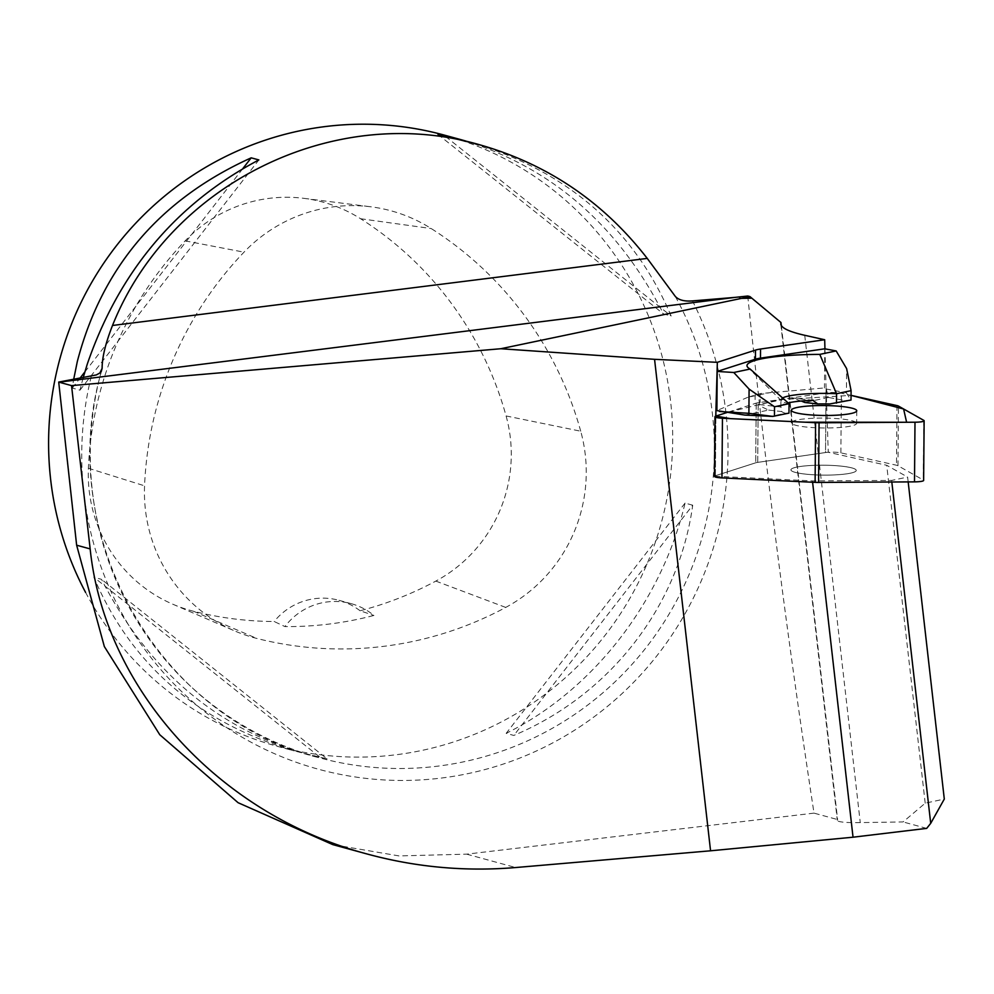 <?xml version="1.0" encoding="UTF-8"?>
<svg xmlns="http://www.w3.org/2000/svg" width="994" height="994" viewBox="0 0 994 994"><rect width="100%" height="100%" fill="white"/><g stroke="black" fill="none" stroke-linecap="round" stroke-linejoin="round"><path stroke-width="0.75" stroke-dasharray="4.97 3.73" d="M772.475 392.096L747.836 397.277L760.174 393.574L824.448 387.946L826.275 389.027L846.416 392.792L846.615 368.575M760.099 402.446A25.347 3.839 0.5 0 0 755.08 403.502L756.21 403.142A10.064 1.528 -179.5 0 1 758.198 402.732A10.064 1.528 0.5 0 0 756.21 403.142L726.937 412.535L778.339 399.812L851.05 395.363L841.384 393.214A10.064 1.528 0.5 0 0 826.026 392.891L758.198 402.732L760.099 402.446L760.174 393.574M908.168 481.904L907.609 477.07L886.71 465.279L828.263 452.27L826.064 387.436L825.529 452.543A10.064 1.528 -179.5 0 1 828.263 452.27M747.736 296.013C765.666 468.746 787.757 641.118 814.011 813.129L837.607 819.565A129.257 8.697 -6.5 0 0 837.308 820.274A129.257 8.697 -6.5 0 0 860.257 822.597L903.061 821.939L925.203 803.189L944.3 799.064M925.203 803.189L886.71 465.279M891.817 482.003L891.63 480.437L907.609 477.07M812.595 482.239L812.446 480.91L891.63 480.437M715.755 416.126L714.512 476.225L812.446 480.91M824.945 348.844L826.064 387.436M714.462 476.362A10.064 1.528 -179.5 0 1 715.394 475.741L755.726 462.794A10.064 1.528 -179.5 0 1 757.714 462.372L825.529 452.543A10.064 1.528 -179.5 0 1 840.887 452.866L896.476 465.229A10.064 1.528 -179.5 0 1 897.967 465.726L923.289 480.015A10.064 1.528 -179.5 0 1 923.637 480.425M824.759 348.807L824.448 387.946M747.836 397.277L716.885 410.597M926.694 828.387L903.061 821.939M814.011 813.129L466.671 854.157L399.054 855.921L332.754 844.602M83.136 377.894L79.955 390.17L72.301 388.082L73.631 379.621M85.571 592.374A316.8 311.694 105.3 0 0 277.177 746.27A316.8 311.694 105.3 0 0 670.639 401.787A316.8 311.694 105.3 0 0 444.119 135.06M692.706 505.2L685.052 503.101C661.805 601.705 592.996 690.271 506.17 733.348L513.811 735.436C610.067 694.93 678.865 606.365 692.706 505.2L513.811 735.436M465.764 141.024C552.788 168.495 618.703 226.123 663.507 313.93L671.149 316.017C633.986 228.806 567.226 170.918 470.87 142.366M327.088 758.857L294.137 750.905C197.781 722.352 131.022 664.477 93.858 577.253L101.512 579.34C147.323 668.925 214.803 726.999 303.928 753.576L327.088 758.857L101.512 579.34M580.72 431.21A354.821 349.093 105.3 0 0 431.197 228.545A152.07 149.609 105.3 0 0 370.762 206.789A152.07 149.609 105.3 0 0 244.002 252.165A354.821 349.093 105.3 0 0 144.565 485.83A152.07 149.609 105.3 0 0 234.572 630.879A152.07 149.609 105.3 0 0 256.775 638.434A354.821 349.093 105.3 0 0 505.735 607.421A152.07 149.609 105.3 0 0 580.72 431.21L506.095 415.952A345.266 339.699 105.3 0 0 360.598 218.742A142.515 140.216 105.3 0 0 303.953 198.353A142.515 140.216 105.3 0 0 185.145 240.871A345.266 339.699 105.3 0 0 88.391 468.249A142.515 140.216 105.3 0 0 172.757 604.19A142.515 140.216 105.3 0 0 193.557 611.26A345.266 339.699 105.3 0 0 274.17 621.511L284.93 626.58A347.03 341.439 -74.7 0 0 373.93 615.448A63.355 62.336 105.3 0 0 351.093 603.631A63.355 62.336 105.3 0 0 284.93 626.58M506.095 415.952A142.515 140.216 105.3 0 1 435.819 581.092A345.266 339.699 105.3 0 1 360.077 610.763L373.93 615.448M360.077 610.763A63.355 62.336 105.3 0 0 338.966 600.314A63.355 62.336 105.3 0 0 274.17 621.511M685.052 503.101L506.17 733.348M437.932 134.414L663.507 313.93M445.573 136.501L671.149 316.017M72.301 388.082L79.731 378.528M84.85 371.93L242.896 168.52M79.955 390.17L258.85 159.922M319.434 756.769L93.858 577.253M781.321 325.535L837.607 819.565M851.013 400.048L845.459 400.644L828.511 397.463L826.275 389.027M828.511 397.463L804.755 402.471M801.301 401.029L790.963 397.848L759.168 404.546L781.011 407.018L781.644 411.553A44.357 6.722 0.5 0 0 785.409 413.28L769.567 416.623M744.866 415.082L768.635 410.075C761.715 406.968 758.559 405.13 759.168 404.546M845.459 400.644L829.617 403.974M846.416 392.792L850.715 400.01M768.635 410.075L781.644 411.553M785.409 413.28L788.975 413.119M789.05 403.713A44.357 6.722 -179.5 0 1 781.458 400.793A44.357 6.722 -179.5 0 1 780.949 399.762A44.357 6.722 -179.5 0 1 782.353 398.097M781.011 407.018A44.357 6.722 -179.5 0 1 780.886 406.509A44.357 6.722 -179.5 0 1 788.08 402.905M850.429 473.194A32.665 4.958 -179.5 0 1 813.813 474.797A32.665 4.958 -179.5 0 1 790.926 469.889A32.665 4.958 -179.5 0 1 820.783 465.192A32.665 4.958 -179.5 0 1 855.772 469.553A32.665 4.958 -179.5 0 1 856.256 470.423A32.665 4.958 -179.5 0 1 850.429 473.194A32.665 4.958 0.5 0 0 856.256 470.423A32.665 4.958 0.5 0 0 823.641 465.204A32.665 4.958 0.5 0 0 790.926 469.889A32.665 4.958 0.5 0 0 813.813 474.797A32.665 4.958 0.5 0 0 850.429 473.194M826.026 392.891L825.529 452.543L757.714 462.372A10.064 1.528 0.5 0 0 755.726 462.794L715.394 475.741L715.879 416.088L715.394 475.741M856.157 422.425A32.665 4.958 0.5 0 0 821.168 418.076A32.665 4.958 0.5 0 0 791.311 422.761A32.665 4.958 0.5 0 0 823.939 427.979A32.665 4.958 0.5 0 0 856.642 423.295A32.665 4.958 0.5 0 0 856.157 422.425M755.154 394.63L755.08 403.502M804.73 335.289L860.257 822.597M757.714 462.372L758.198 402.732L757.714 462.372M756.21 403.142L755.726 462.794L756.21 403.142M466.671 854.157L515.662 867.538M91.274 376.304A328.07 322.789 105.3 0 0 441.932 777.979A328.07 322.789 105.3 0 0 692.483 300.909M675.311 296.423A316.8 311.694 -74.7 0 1 647.355 645.976A316.8 311.694 -74.7 0 1 318.875 757.664A316.8 311.694 -74.7 0 1 101.251 371.458M360.598 218.742L431.197 228.545M185.145 240.871L244.002 252.165M88.391 468.249L144.565 485.83M193.557 611.26L256.775 638.434M435.819 581.092L505.735 607.421M790.963 397.848L812.794 400.321M897.967 465.726L898.452 406.074M923.774 420.363L923.289 480.015M840.887 452.866L841.384 393.214M896.961 405.577L896.476 465.229M277.177 746.27L294.137 750.905M303.928 753.576L318.875 757.664C157.176 718.041 53.055 532.063 101.972 369.743M303.953 198.353L370.762 206.789M172.757 604.19L234.572 630.879M338.966 600.314L351.093 603.631M780.775 324.032L837.308 820.274M780.886 406.509L780.949 399.762M781.458 400.793L747.923 367.494M791.547 397.848L813.527 400.333M856.753 410.771L856.642 423.295M791.41 410.236L791.311 422.761"/><path stroke-width="1.49" d="M891.817 482.003L930.707 823.343L944.3 799.064L908.168 481.904M930.707 823.343L926.694 828.387L853.038 837.209L812.595 482.239M717.345 362.325L654.561 359.319L500.802 348.732L749.961 296.61L780.973 322.528L780.775 324.032C781.446 328.082 789.435 331.834 804.73 335.289L824.685 339.737L760.534 349.031A25.347 3.839 0.5 0 0 755.515 350.087L717.345 362.325L715.755 416.126M853.038 837.209L710.561 850.802L654.561 359.319M824.685 339.737L824.945 348.844M801.301 401.029L804.755 402.471L817.764 403.949A44.357 6.722 0.5 0 1 829.617 403.974L851.013 400.048L851.088 390.654L846.615 368.575L836.153 350.932L824.759 348.807L760.46 358.126A25.347 3.839 0.5 0 0 755.44 359.182L717.196 371.445L716.885 410.597L744.866 415.082L772.773 416.411L748.892 413.318L749.091 389.101L733.783 372.489L717.196 371.445M500.802 348.732L71.543 385.597L90.156 548.912C104.656 689.004 219.202 814.968 367.705 854.157C416.175 867.265 465.503 871.726 515.662 867.538L710.561 850.802M749.961 296.61L747.736 296.013L735.324 297.355L59.019 382.181L71.543 385.597M367.705 854.157L332.754 844.602L238.088 802.705L159.773 734.74L104.345 646.56L76.637 545.209L58.708 382.069A50.694 8.399 -97.1 0 0 59.019 382.181M58.708 382.069L96.306 374.937L99.897 372.974L102.121 368.314C102.121 357.318 105.588 343.042 112.508 325.473C169.03 183.828 334.195 102.469 479.443 144.714C547.483 164.035 603.42 201.931 647.243 258.403L112.508 325.473M647.243 258.403L675.311 296.423C678.666 300.064 684.394 301.555 692.483 300.909L735.324 297.355M73.631 379.621L77.308 361.543C101.984 267.063 159.947 199.16 251.196 157.835L258.85 159.922C176.199 203.596 118.994 271.71 87.236 364.251L83.136 377.894M479.443 144.714L437.932 134.414L461.079 139.694L444.119 135.06A316.8 311.694 105.3 0 0 60.41 356.921A316.8 311.694 105.3 0 0 85.571 592.374M461.079 139.694L465.764 141.024M79.731 378.528L84.85 371.93M242.896 168.52L251.196 157.835M780.973 322.528L781.321 325.535M714.512 476.225A10.064 1.528 -179.5 0 1 715.394 475.741M836.153 350.932L819.789 354.386A78.563 11.916 0.5 0 0 747.923 367.494A78.563 11.916 0.5 0 0 750.147 369.035L733.783 372.489M750.147 369.035L789.05 403.713L774.512 406.77L749.091 389.101M851.088 390.654L836.55 393.711L819.789 354.386M789.05 403.713L788.975 413.119L772.773 416.411M782.353 398.097A44.357 6.722 -179.5 0 1 836.55 393.711L836.476 403.117M788.08 402.905A44.357 6.722 -179.5 0 1 812.794 400.321L813.589 400.346M812.794 400.321L817.764 403.949M774.438 416.175L774.512 406.77M748.892 413.318L719.557 411.491M896.961 405.577L851.05 395.363L903.596 408.981L906.615 422.264L804.755 422.189L730.329 418.623L715.891 416.076L726.937 412.535L715.879 416.088A10.064 1.528 0.5 0 0 714.947 416.71A10.064 1.528 0.5 0 0 722.452 418.25L815.589 422.711A10.064 1.528 0.5 0 0 819.068 422.785L914.989 422.214A10.064 1.528 0.5 0 0 924.134 420.773A10.064 1.528 0.5 0 0 923.774 420.363L898.452 406.074A10.064 1.528 0.5 0 0 896.961 405.577M850.914 413.541A32.665 4.958 0.5 0 0 856.753 410.771A32.665 4.958 0.5 0 0 824.125 405.552A32.665 4.958 0.5 0 0 791.41 410.236A32.665 4.958 0.5 0 0 814.31 415.157A32.665 4.958 0.5 0 0 850.914 413.541M924.134 420.773L923.637 480.425A10.064 1.528 -179.5 0 1 914.505 481.866L818.584 482.438A10.064 1.528 -179.5 0 1 815.105 482.363L721.955 477.903A10.064 1.528 -179.5 0 1 714.462 476.362L714.947 416.71M755.515 350.087L755.44 359.182M760.534 349.031L760.46 358.126M715.916 410.249L715.879 416.088M76.637 545.209L90.156 548.912M739.499 298.411L751.315 298.188M101.251 371.458A316.8 311.694 -74.7 0 1 102.121 368.314M722.452 418.25L721.955 477.903M815.105 482.363L815.589 422.711M914.505 481.866L914.989 422.214M819.068 422.785L818.584 482.438"/></g></svg>

